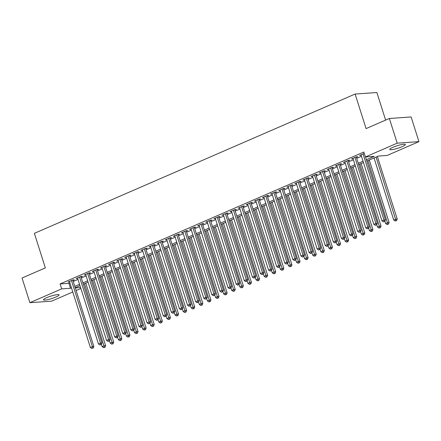 <?xml version="1.0" encoding="UTF-8"?>
<svg xmlns="http://www.w3.org/2000/svg" width="441" height="441" viewBox="0 0 441 441"><rect width="100%" height="100%" fill="white"/><g stroke="black" fill="none" stroke-linecap="round" stroke-linejoin="round"><path stroke-width="0.66" d="M46.702 297.675A8.181 1.29 -17.6 0 1 54.656 295.095A8.181 1.29 -17.6 0 1 59.083 294.88A8.181 1.29 -17.6 0 1 55.875 297.03A8.181 1.29 -17.6 0 1 47.915 299.61A8.181 1.29 -17.6 0 1 43.488 299.825A8.181 1.29 -17.6 0 1 46.702 297.675M392.953 147.294A8.181 1.29 -17.6 0 1 400.913 144.714A8.181 1.29 -17.6 0 1 405.34 144.499A8.181 1.29 -17.6 0 1 402.126 146.655A8.181 1.29 -17.6 0 1 394.171 149.234A8.181 1.29 -17.6 0 1 389.745 149.449A8.181 1.29 -17.6 0 1 392.953 147.294M385.627 120.106L376.873 92.522L355.115 94.049L34.376 233.344L45.335 267.896L22.05 278.006L29.878 302.686L61.668 288.883L70.488 288.265L71.459 287.841M355.115 94.049L366.08 128.596L389.364 118.486L411.122 116.959L418.95 141.638L387.159 155.447L378.339 156.064L366.807 161.075M80.874 288.469L76.117 290.531M72.771 291.986L51.636 301.164L29.878 302.686M72.925 280.465L74.342 279.848L72.87 279.952L68.013 282.064L69.579 281.92M81.023 276.948L82.439 276.331L80.973 276.435L76.111 278.547L77.677 278.398M89.121 273.431L90.543 272.814L89.071 272.918L84.209 275.03L85.78 274.881M97.224 269.914L98.641 269.297L97.169 269.401L92.312 271.513L93.878 271.364M105.322 266.397L106.739 265.78L105.267 265.884L100.41 267.99L101.976 267.847M113.42 262.875L114.836 262.263L113.37 262.362L108.508 264.473L110.074 264.33M121.523 259.358L122.94 258.746L121.468 258.845L116.611 260.956L118.177 260.813M129.621 255.841L131.038 255.229L129.566 255.328L124.709 257.439L126.275 257.296M137.719 252.324L139.136 251.706L137.669 251.811L132.807 253.922L134.373 253.779M145.822 248.807L147.239 248.189L145.767 248.294L140.905 250.405L142.476 250.262M153.92 245.29L155.337 244.672L153.865 244.777L149.008 246.888L150.574 246.74M162.018 241.773L163.435 241.155L161.968 241.26L157.106 243.371L158.672 243.223M170.116 238.256L171.538 237.638L170.066 237.743L165.204 239.849L166.775 239.706M178.219 234.733L179.636 234.121L178.164 234.221L173.307 236.332L174.873 236.189M186.317 231.216L187.734 230.604L186.267 230.704L181.405 232.815L182.971 232.672M194.415 227.699L195.837 227.087L194.365 227.187L189.503 229.298L191.069 229.155M202.518 224.182L203.935 223.565L202.463 223.67L197.607 225.781L199.172 225.638M210.616 220.665L212.033 220.048L210.561 220.153L205.704 222.264L207.27 222.121M218.714 217.148L220.131 216.531L218.664 216.636L213.802 218.747L215.368 218.598M226.817 213.631L228.234 213.014L226.762 213.119L221.9 215.23L223.471 215.081M234.915 210.114L236.332 209.497L234.86 209.602L230.004 211.713L231.569 211.564M243.013 206.597L244.43 205.98L242.963 206.085L238.101 208.191L239.667 208.047M251.116 203.075L252.533 202.463L251.061 202.562L246.199 204.674L247.77 204.53M259.214 199.558L260.631 198.946L259.159 199.045L254.303 201.157L255.868 201.013M267.312 196.041L268.729 195.429L267.263 195.528L262.401 197.64L263.966 197.496M275.41 192.524L276.832 191.907L275.36 192.011L270.498 194.123L272.064 193.979M283.513 189.007L284.93 188.39L283.458 188.494L278.602 190.606L280.167 190.462M291.611 185.49L293.028 184.873L291.556 184.977L286.7 187.089L288.265 186.94M299.709 181.973L301.126 181.356L299.66 181.46L294.797 183.572L296.363 183.423M307.812 178.456L309.229 177.839L307.757 177.944L302.895 180.049L304.466 179.906M315.91 174.939L317.327 174.322L315.855 174.427L310.999 176.532L312.564 176.389M324.008 171.417L325.425 170.805L323.959 170.904L319.097 173.015L320.662 172.872M332.112 167.9L333.528 167.288L332.056 167.387L327.194 169.498L328.765 169.355M340.209 164.383L341.626 163.765L340.154 163.87L335.298 165.981L336.863 165.838M348.307 160.866L349.724 160.248L348.258 160.353L343.396 162.464L344.961 162.321M356.405 157.349L357.827 156.731L356.356 156.836L351.494 158.947L353.065 158.804M366.388 159.758L374.222 156.351L365.402 156.968L363.836 152.035L60.103 283.943L68.923 283.326L69.893 282.907M73.239 281.452L77.991 279.39M81.337 277.935L86.089 275.873M89.435 274.418L94.192 272.356M97.538 270.901L102.29 268.834M105.636 267.384L110.388 265.317M113.734 263.867L118.491 261.8M121.837 260.35L126.589 258.283M129.935 256.827L134.687 254.766M138.033 253.31L142.79 251.249M146.131 249.793L150.888 247.732M154.234 246.276L158.986 244.215M162.332 242.759L167.084 240.698M170.43 239.243L175.187 237.175M178.533 235.726L183.285 233.658M186.631 232.209L191.383 230.141M194.729 228.692L199.486 226.624M202.832 225.169L207.584 223.107M210.93 221.652L215.682 219.59M219.028 218.135L223.785 216.073M227.126 214.618L231.883 212.556M235.229 211.101L239.981 209.034M243.327 207.584L248.079 205.517M251.425 204.067L256.182 202M259.529 200.55L264.28 198.483M267.626 197.033L272.378 194.966M275.724 193.511L280.482 191.449M283.828 189.994L288.579 187.932M291.925 186.477L296.677 184.415M300.023 182.96L304.781 180.898M308.127 179.443L312.878 177.376M316.225 175.926L320.976 173.859M324.322 172.409L329.074 170.342M332.42 168.892L337.178 166.825M340.524 165.369L345.275 163.308M348.622 161.853L353.373 159.791M356.719 158.336L361.477 156.274M364.272 153.396L359.597 155.43L361.162 155.282M389.364 118.486L397.192 143.165L418.95 141.638M60.103 283.943L61.668 288.883M365.402 156.968L397.192 143.165M74.805 286.391L79.556 284.324M82.902 282.874L87.654 280.807M91 279.351L95.758 277.29M99.104 275.834L103.856 273.773M107.202 272.317L111.953 270.256M115.299 268.801L120.057 266.739M123.403 265.284L128.155 263.216M131.501 261.767L136.252 259.699M139.599 258.25L144.356 256.182M147.696 254.733L152.454 252.665M155.8 251.216L160.552 249.148M163.898 247.693L168.649 245.631M171.996 244.176L176.753 242.115M180.099 240.659L184.851 238.598M188.197 237.142L192.949 235.081M196.295 233.625L201.052 231.558M204.398 230.108L209.15 228.041M212.496 226.591L217.248 224.524M220.594 223.074L225.351 221.007M228.697 219.552L233.449 217.49M236.795 216.035L241.547 213.973M244.893 212.518L249.645 210.456M252.991 209.001L257.748 206.939M261.094 205.484L265.846 203.417M269.192 201.967L273.944 199.9M277.29 198.45L282.047 196.383M285.393 194.933L290.145 192.866M293.491 191.416L298.243 189.349M301.589 187.894L306.346 185.832M309.692 184.377L314.444 182.315M317.79 180.86L322.542 178.798M325.888 177.343L330.645 175.281M333.986 173.826L338.743 171.758M342.089 170.309L346.841 168.242M350.187 166.792L354.939 164.725M358.285 163.275L363.042 161.208M75.29 287.929L80.582 287.554M363.461 162.525L358.704 164.592M355.358 166.042L350.606 168.109M347.26 169.559L342.508 171.626M339.162 173.081L334.405 175.143M331.059 176.598L326.307 178.66M322.961 180.115L318.209 182.177M314.863 183.632L310.106 185.694M306.76 187.149L302.008 189.217M298.662 190.666L293.91 192.734M290.564 194.183L285.807 196.251M282.466 197.7L277.709 199.767M274.363 201.217L269.611 203.284M266.265 204.74L261.513 206.801M258.167 208.257L253.41 210.318M250.064 211.774L245.312 213.835M241.966 215.291L237.214 217.352M233.868 218.808L229.111 220.875M225.764 222.325L221.013 224.392M217.667 225.842L212.915 227.909M209.569 229.359L204.811 231.426M201.471 232.881L196.714 234.943M193.367 236.398L188.616 238.46M185.27 239.915L180.518 241.977M177.172 243.432L172.414 245.494M169.068 246.949L164.317 249.011M160.971 250.466L156.219 252.533M152.873 253.983L148.115 256.05M144.769 257.5L140.018 259.567M136.671 261.017L131.92 263.084M128.574 264.539L123.816 266.601M120.47 268.056L115.718 270.118M112.372 271.573L107.621 273.635M104.274 275.09L99.523 277.152M96.177 278.607L91.419 280.674M88.073 282.124L83.321 284.191M79.975 285.641L75.224 287.708M68.923 283.326L70.488 288.265M360.914 154.857L361.063 155.326M352.817 158.374L352.965 158.843M344.719 161.891L344.868 162.36M336.615 165.408L336.764 165.877M328.517 168.925L328.666 169.394M320.42 172.442L320.568 172.916M312.316 175.959L312.465 176.433M304.218 179.476L304.367 179.95M296.12 182.998L296.269 183.467M288.017 186.515L288.171 186.984M279.919 190.032L280.068 190.501M271.821 193.549L271.97 194.018M263.724 197.066L263.872 197.535M255.62 200.583L255.769 201.057M247.522 204.1L247.671 204.574M239.424 207.617L239.573 208.091M231.321 211.134L231.47 211.608M223.223 214.657L223.372 215.125M215.125 218.174L215.274 218.642M207.022 221.691L207.176 222.159M198.924 225.208L199.073 225.676M190.826 228.725L190.975 229.193M182.728 232.242L182.877 232.716M174.625 235.759L174.774 236.233M166.527 239.276L166.676 239.75M158.429 242.798L158.578 243.267M150.326 246.315L150.475 246.784M142.228 249.832L142.377 250.301M134.13 253.349L134.279 253.818M126.027 256.866L126.181 257.335M117.929 260.383L118.078 260.851M109.831 263.9L109.98 264.374M101.733 267.417L101.882 267.891M93.63 270.934L93.779 271.408M85.532 274.456L85.681 274.925M77.434 277.973L77.583 278.442M69.331 281.49L69.48 281.959M363.037 153.931L383.984 219.971L381.961 220.853L361.014 154.813M365.501 156.963L385.456 219.872L383.984 219.971L384.227 221.492L383.416 221.84L384.227 221.492M384.817 221.448L385.456 219.872M381.961 220.853L383.416 221.84M374.023 157.939L393.725 220.031L395.748 219.149L397.22 219.05L377.369 156.483M395.99 220.665L395.18 221.018L396.575 220.627L395.99 220.665L376.052 157.057M395.18 221.018L393.725 220.031M397.22 219.05L396.575 220.627M354.939 157.454L375.886 223.493L373.863 224.37L352.91 158.33M356.256 156.88L377.358 223.389L375.886 223.493L376.129 225.009L375.319 225.357L376.129 225.009M376.713 224.965L377.358 223.389M373.863 224.37L375.319 225.357M346.835 160.971L367.788 227.01L365.76 227.887L344.812 161.847M348.158 160.397L369.255 226.906L367.788 227.01L368.026 228.526L367.215 228.879L368.026 228.526M368.615 228.482L369.255 226.906M365.76 227.887L367.215 228.879M338.738 164.487L359.685 230.527L357.662 231.404L336.715 165.364M340.061 163.914L361.157 230.423L359.685 230.527L359.928 232.043L359.117 232.396L359.928 232.043M360.517 231.999L361.157 230.423M357.662 231.404L359.117 232.396M330.64 168.004L351.587 234.044L349.564 234.921L328.617 168.881M331.957 167.431L353.059 233.939L351.587 234.044L351.83 235.56L351.019 235.913L351.83 235.56M352.414 235.522L353.059 233.939M349.564 234.921L351.019 235.913M384.894 221.25L385.621 223.548L387.65 222.666L389.116 222.567L369.271 160M387.887 224.182L387.077 224.535L388.477 224.144L387.887 224.182L367.948 160.574M387.077 224.535L385.621 223.548M389.116 222.567L388.477 224.144M376.796 224.772L377.524 227.065L379.547 226.183L381.018 226.084L361.173 163.517M379.789 227.699L378.979 228.052L380.379 227.661L379.789 227.699L359.85 164.091M378.979 228.052L377.524 227.065M381.018 226.084L380.379 227.661M368.698 228.289L369.426 230.582L371.449 229.706L372.921 229.601L353.07 167.034M371.691 231.222L370.881 231.569L372.276 231.178L371.691 231.222L351.753 167.613M370.881 231.569L369.426 230.582M372.921 229.601L372.276 231.178M360.595 231.806L361.322 234.099L363.351 233.223L364.817 233.118L344.972 170.557M363.588 234.739L362.778 235.086L364.178 234.695L363.588 234.739L343.649 171.13M362.778 235.086L361.322 234.099M364.817 233.118L364.178 234.695M322.542 171.521L343.489 237.561L341.466 238.443L320.513 172.403M323.859 170.948L344.961 237.456L343.489 237.561L343.726 239.077L342.922 239.43L343.726 239.077M344.316 239.039L344.961 237.456M341.466 238.443L342.922 239.43M352.497 235.323L353.224 237.616L355.248 236.74L356.719 236.635L336.874 174.074M355.49 238.256L354.68 238.609L356.08 238.212L355.49 238.256L335.551 174.647M354.68 238.609L353.224 237.616M356.719 236.635L356.08 238.212M314.439 175.038L335.392 241.078L333.363 241.96L312.415 175.92M315.762 174.465L336.858 240.979L335.392 241.078L335.629 242.594L334.818 242.947L335.629 242.594M336.218 242.556L336.858 240.979M333.363 241.96L334.818 242.947M344.399 238.84L345.127 241.133L347.15 240.257L348.622 240.152L328.771 177.591M347.392 241.773L346.582 242.126L347.977 241.729L347.392 241.773L327.454 178.164M346.582 242.126L345.127 241.133M348.622 240.152L347.977 241.729M306.341 178.555L327.288 244.595L325.265 245.477L304.318 179.437M307.664 177.982L328.76 244.496L327.288 244.595L327.531 246.111L326.72 246.464L327.531 246.111M328.121 246.072L328.76 244.496M325.265 245.477L326.72 246.464M336.296 242.357L337.023 244.656L339.052 243.774L340.518 243.669L320.673 181.108M339.289 245.29L338.479 245.643L339.879 245.251L339.289 245.29L319.356 181.681M338.479 245.643L337.023 244.656M340.518 243.669L339.879 245.251M298.243 182.072L319.19 248.112L317.167 248.994L296.214 182.954M299.56 181.499L320.662 248.013L319.19 248.112L319.433 249.628L318.623 249.981L319.433 249.628M320.017 249.589L320.662 248.013M317.167 248.994L318.623 249.981M328.198 245.874L328.925 248.173L330.948 247.291L332.42 247.186L312.575 184.625M331.191 248.807L330.381 249.159L331.781 248.768L331.191 248.807L311.252 185.198M330.381 249.159L328.925 248.173M332.42 247.186L331.781 248.768M290.139 185.595L311.092 251.635L309.064 252.511L288.116 186.471M291.462 185.016L312.559 251.53L311.092 251.635L311.329 253.151L310.519 253.498L311.329 253.151M311.919 253.106L312.559 251.53M309.064 252.511L310.519 253.498M282.042 189.112L302.989 255.152L300.966 256.028L280.018 189.988M283.365 188.539L304.461 255.047L302.989 255.152L303.232 256.668L302.421 257.02L303.232 256.668M303.821 256.623L304.461 255.047M300.966 256.028L302.421 257.02M273.944 192.629L294.891 258.669L292.868 259.545L271.915 193.505M275.261 192.055L296.363 258.564L294.891 258.669L295.134 260.184L294.323 260.537L295.134 260.184M295.718 260.14L296.363 258.564M292.868 259.545L294.323 260.537M265.84 196.146L286.793 262.186L284.765 263.062L263.817 197.022M267.163 195.572L288.26 262.081L286.793 262.186L287.03 263.701L286.22 264.054L287.03 263.701M287.62 263.657L288.26 262.081M284.765 263.062L286.22 264.054M257.742 199.663L278.69 265.702L276.667 266.585L255.719 200.545M259.065 199.089L280.162 265.598L278.69 265.702L278.933 267.218L278.122 267.571L278.933 267.218M279.522 267.18L280.162 265.598M276.667 266.585L278.122 267.571M249.645 203.18L270.592 269.219L268.569 270.101L247.616 204.062M250.962 202.606L272.064 269.115L270.592 269.219L270.835 270.735L270.024 271.088L270.835 270.735M271.419 270.697L272.064 269.115M268.569 270.101L270.024 271.088M241.547 206.697L262.494 272.736L260.466 273.618L239.518 207.579M242.864 206.123L263.961 272.637L262.494 272.736L262.731 274.252L261.926 274.605L262.731 274.252M263.321 274.214L263.961 272.637M260.466 273.618L261.926 274.605M233.443 210.214L254.391 276.253L252.368 277.135L231.42 211.096M234.766 209.64L255.863 276.154L254.391 276.253L254.633 277.769L253.823 278.122L254.633 277.769M255.223 277.731L255.863 276.154M252.368 277.135L253.823 278.122M225.345 213.731L246.293 279.77L244.27 280.652L223.322 214.613M226.668 213.157L247.765 279.671L246.293 279.77L246.536 281.292L245.725 281.639L246.536 281.292M247.125 281.248L247.765 279.671M244.27 280.652L245.725 281.639M217.248 217.253L238.195 283.293L236.172 284.169L215.219 218.13M218.565 216.68L239.667 283.188L238.195 283.293L238.438 284.809L237.627 285.156L238.438 284.809M239.022 284.765L239.667 283.188M236.172 284.169L237.627 285.156M209.144 220.77L230.097 286.81L228.069 287.686L207.121 221.647M210.467 220.197L231.564 286.705L230.097 286.81L230.334 288.326L229.524 288.679L230.334 288.326M230.924 288.282L231.564 286.705M228.069 287.686L229.524 288.679M201.046 224.287L221.994 290.327L219.971 291.203L199.023 225.164M202.369 223.714L223.466 290.222L221.994 290.327L222.236 291.843L221.426 292.196L222.236 291.843M222.826 291.799L223.466 290.222M219.971 291.203L221.426 292.196M320.1 249.391L320.827 251.69L322.851 250.808L324.322 250.709L304.477 188.142M323.093 252.324L322.283 252.676L323.677 252.285L323.093 252.324L303.154 188.715M322.283 252.676L320.827 251.69M324.322 250.709L323.677 252.285M311.996 252.914L312.724 255.207L314.753 254.325L316.225 254.225L296.374 191.659M314.99 255.841L314.185 256.193L315.58 255.802L314.99 255.841L295.057 192.232M314.185 256.193L312.724 255.207M316.225 254.225L315.58 255.802M303.899 256.43L304.626 258.724L306.655 257.842L308.121 257.742L288.276 195.176M306.892 259.358L306.082 259.71L307.482 259.319L306.892 259.358L286.953 195.749M306.082 259.71L304.626 258.724M308.121 257.742L307.482 259.319M295.801 259.947L296.528 262.241L298.551 261.364L300.023 261.259L280.178 198.698M298.794 262.88L297.984 263.227L299.384 262.836L298.794 262.88L278.855 199.271M297.984 263.227L296.528 262.241M300.023 261.259L299.384 262.836M287.703 263.464L288.431 265.758L290.454 264.881L291.925 264.776L272.075 202.215M290.696 266.397L289.886 266.75L291.281 266.353L290.696 266.397L270.757 202.788M289.886 266.75L288.431 265.758M291.925 264.776L291.281 266.353M279.6 266.981L280.327 269.275L282.356 268.398L283.822 268.293L263.977 205.732M282.593 269.914L281.782 270.267L283.183 269.87L282.593 269.914L262.654 206.305M281.782 270.267L280.327 269.275M283.822 268.293L283.183 269.87M271.502 270.498L272.229 272.792L274.252 271.915L275.724 271.81L255.879 209.249M274.495 273.431L273.685 273.784L275.085 273.387L274.495 273.431L254.556 209.822M273.685 273.784L272.229 272.792M275.724 271.81L275.085 273.387M263.404 274.015L264.131 276.314L266.155 275.432L267.626 275.327L247.776 212.766M266.397 276.948L265.587 277.301L266.981 276.909L266.397 276.948L246.458 213.339M265.587 277.301L264.131 276.314M267.626 275.327L266.981 276.909M255.3 277.532L256.028 279.831L258.057 278.949L259.523 278.844L239.678 216.283M258.294 280.465L257.483 280.818L258.884 280.426L258.294 280.465L238.361 216.856M257.483 280.818L256.028 279.831M259.523 278.844L258.884 280.426M247.203 281.049L247.93 283.348L249.953 282.466L251.425 282.367L231.58 219.8M250.196 283.982L249.386 284.335L250.786 283.943L250.196 283.982L230.257 220.373M249.386 284.335L247.93 283.348M251.425 282.367L250.786 283.943M239.105 284.572L239.832 286.865L241.855 285.983L243.327 285.884L223.482 223.317M242.098 287.499L241.288 287.852L242.682 287.46L242.098 287.499L222.159 223.89M241.288 287.852L239.832 286.865M243.327 285.884L242.682 287.46M231.001 288.089L231.729 290.382L233.758 289.5L235.224 289.401L215.379 226.834M233.995 291.021L233.19 291.369L234.584 290.977L233.995 291.021L214.061 227.413M233.19 291.369L231.729 290.382M235.224 289.401L234.584 290.977M192.949 227.804L213.896 293.844L211.873 294.72L190.92 228.681M194.266 227.231L215.368 293.739L213.896 293.844L214.139 295.36L213.328 295.713L214.139 295.36M214.723 295.321L215.368 293.739M211.873 294.72L213.328 295.713M184.845 231.321L205.798 297.361L203.77 298.243L182.822 232.203M186.168 230.748L207.264 297.256L205.798 297.361L206.035 298.877L205.225 299.23L206.035 298.877M206.625 298.838L207.264 297.256M203.77 298.243L205.225 299.23M176.747 234.838L197.695 300.878L195.672 301.76L174.724 235.72M178.07 234.265L199.167 300.773L197.695 300.878L197.937 302.394L197.127 302.747L197.937 302.394M198.527 302.355L199.167 300.773M195.672 301.76L197.127 302.747M168.649 238.355L189.597 304.395L187.574 305.277L166.621 239.237M169.967 237.782L191.069 304.296L189.597 304.395L189.839 305.911L189.029 306.263L189.839 305.911M190.424 305.872L191.069 304.296M187.574 305.277L189.029 306.263M222.903 291.606L223.631 293.899L225.654 293.022L227.126 292.918L207.281 230.356M225.897 294.538L225.086 294.886L226.487 294.494L225.897 294.538L205.958 230.93M225.086 294.886L223.631 293.899M227.126 292.918L226.487 294.494M214.806 295.123L215.533 297.416L217.556 296.539L219.028 296.435L199.183 233.873M217.799 298.055L216.989 298.408L218.389 298.011L217.799 298.055L197.86 234.447M216.989 298.408L215.533 297.416M219.028 296.435L218.389 298.011M206.702 298.64L207.435 300.933L209.458 300.056L210.93 299.952L191.08 237.39M209.701 301.572L208.891 301.925L210.285 301.528L209.701 301.572L189.762 237.964M208.891 301.925L207.435 300.933M210.93 299.952L210.285 301.528M198.604 302.157L199.332 304.45L201.361 303.573L202.827 303.469L182.982 240.907M201.598 305.089L200.787 305.442L202.187 305.051L201.598 305.089L181.659 241.481M200.787 305.442L199.332 304.45M202.827 303.469L202.187 305.051M160.546 241.872L181.499 307.912L179.47 308.794L158.523 242.754M161.869 241.299L182.965 307.812L181.499 307.912L181.736 309.428L180.926 309.78L181.736 309.428M182.326 309.389L182.965 307.812M179.47 308.794L180.926 309.78M190.506 305.674L191.234 307.972L193.257 307.09L194.729 306.986L174.884 244.424M193.5 308.606L192.689 308.959L194.09 308.568L193.5 308.606L173.561 244.998M192.689 308.959L191.234 307.972M194.729 306.986L194.09 308.568M152.448 245.389L173.396 311.434L171.373 312.311L150.425 246.271M153.771 244.816L174.868 311.329L173.396 311.434L173.638 312.95L172.828 313.297L173.638 312.95M174.228 312.906L174.868 311.329M171.373 312.311L172.828 313.297M182.409 309.191L183.136 311.489L185.159 310.607L186.631 310.508L166.781 247.941M185.402 312.123L184.592 312.476L185.986 312.085L185.402 312.123L165.463 248.515M184.592 312.476L183.136 311.489M186.631 310.508L185.986 312.085M144.35 248.911L165.298 314.951L163.275 315.828L142.327 249.788M145.668 248.338L166.77 314.846L165.298 314.951L165.54 316.467L164.73 316.814L165.54 316.467M166.125 316.423L166.77 314.846M163.275 315.828L164.73 316.814M174.305 312.708L175.033 315.006L177.061 314.124L178.528 314.025L158.683 251.458M177.299 315.64L176.488 315.993L177.888 315.602L177.299 315.64L157.365 252.031M176.488 315.993L175.033 315.006M178.528 314.025L177.888 315.602M136.252 252.428L157.2 318.468L155.177 319.345L134.224 253.305M137.57 251.855L158.672 318.363L157.2 318.468L157.443 319.984L156.632 320.337L157.443 319.984M158.027 319.94L158.672 318.363M155.177 319.345L156.632 320.337M166.207 316.23L166.935 318.523L168.958 317.641L170.43 317.542L150.585 254.975M169.201 319.157L168.39 319.51L169.791 319.119L169.201 319.157L149.262 255.548M168.39 319.51L166.935 318.523M170.43 317.542L169.791 319.119M128.149 255.945L149.102 321.985L147.074 322.862L126.126 256.822M129.472 255.372L150.568 321.88L149.102 321.985L149.339 323.501L148.529 323.854L149.339 323.501M149.929 323.457L150.568 321.88M147.074 322.862L148.529 323.854M158.11 319.747L158.837 322.04L160.86 321.164L162.332 321.059L142.487 258.492M161.103 322.68L160.292 323.027L161.687 322.636L161.103 322.68L141.164 259.071M160.292 323.027L158.837 322.04M162.332 321.059L161.687 322.636M120.051 259.462L140.999 325.502L138.976 326.379L118.028 260.339M121.374 258.889L142.471 325.397L140.999 325.502L141.241 327.018L140.431 327.371L141.241 327.018M141.831 326.979L142.471 325.397M138.976 326.379L140.431 327.371M150.006 323.264L150.734 325.557L152.762 324.681L154.229 324.576L134.384 262.015M152.999 326.197L152.189 326.549L153.589 326.153L152.999 326.197L133.066 262.588M152.189 326.549L150.734 325.557M154.229 324.576L153.589 326.153M111.953 262.979L132.901 329.019L130.878 329.901L109.925 263.861M113.271 262.406L134.373 328.914L132.901 329.019L133.143 330.535L132.333 330.888L133.143 330.535M133.728 330.496L134.373 328.914M130.878 329.901L132.333 330.888M141.908 326.781L142.636 329.074L144.659 328.198L146.131 328.093L126.286 265.532M144.902 329.714L144.091 330.066L145.491 329.67L144.902 329.714L124.963 266.105M144.091 330.066L142.636 329.074M146.131 328.093L145.491 329.67M103.85 266.496L124.803 332.536L122.774 333.418L101.827 267.378M105.173 265.923L126.269 332.437L124.803 332.536L125.04 334.052L124.23 334.405L125.04 334.052M125.63 334.013L126.269 332.437M122.774 333.418L124.23 334.405M133.81 330.298L134.538 332.591L136.561 331.715L138.033 331.61L118.188 269.049M136.804 333.231L135.993 333.583L137.388 333.187L136.804 333.231L116.865 269.622M135.993 333.583L134.538 332.591M138.033 331.61L137.388 333.187M95.752 270.013L116.7 336.053L114.677 336.935L93.729 270.895M97.075 269.44L118.171 335.954L116.7 336.053L116.942 337.569L116.132 337.922L116.942 337.569M117.532 337.53L118.171 335.954M114.677 336.935L116.132 337.922M125.707 333.815L126.44 336.114L128.463 335.232L129.935 335.127L110.085 272.566M128.706 336.748L127.896 337.1L129.29 336.709L128.706 336.748L108.767 273.139M127.896 337.1L126.44 336.114M129.935 335.127L129.29 336.709M87.654 273.53L108.602 339.57L106.579 340.452L85.626 274.412M88.972 272.957L110.074 339.471L108.602 339.57L108.844 341.086L108.034 341.439L108.844 341.086M109.429 341.047L110.074 339.471M106.579 340.452L108.034 341.439M117.609 337.332L118.337 339.631L120.365 338.749L121.832 338.644L101.987 276.083M120.602 340.265L119.792 340.617L121.192 340.226L120.602 340.265L100.664 276.656M119.792 340.617L118.337 339.631M121.832 338.644L121.192 340.226M79.551 277.053L100.504 343.092L98.475 343.969L77.528 277.929M80.874 276.474L101.97 342.988L100.504 343.092L100.741 344.608L99.931 344.956L100.741 344.608M101.331 344.564L101.97 342.988M98.475 343.969L99.931 344.956M109.511 340.849L110.239 343.148L112.262 342.266L113.734 342.166L93.889 279.6M112.505 343.782L111.694 344.134L113.094 343.743L112.505 343.782L92.566 280.173M111.694 344.134L110.239 343.148M113.734 342.166L113.094 343.743M71.453 280.57L92.401 346.609L90.377 347.486L69.43 281.446M72.776 279.996L93.872 346.505L92.401 346.609L92.643 348.125L91.833 348.478L92.643 348.125M93.233 348.081L93.872 346.505M90.377 347.486L91.833 348.478M101.413 344.371L102.141 346.665L104.164 345.783L105.636 345.683L85.786 283.116M104.407 347.299L103.596 347.651L104.991 347.26L104.407 347.299L84.468 283.69M103.596 347.651L102.141 346.665M105.636 345.683L104.991 347.26"/></g></svg>
